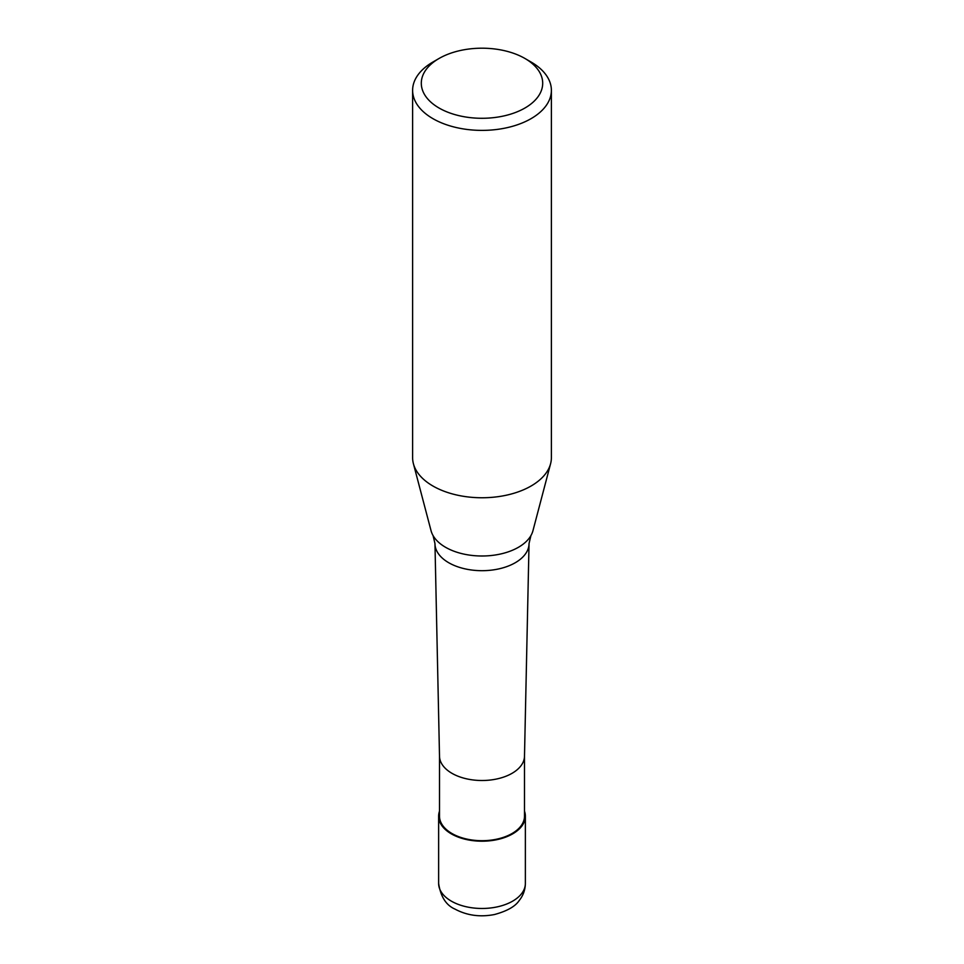 <?xml version="1.0" encoding="UTF-8"?>
<svg xmlns="http://www.w3.org/2000/svg" width="964" height="964" viewBox="0 0 964 964"><rect width="100%" height="100%" fill="white"/><g stroke="black" fill="none" stroke-linecap="round" stroke-linejoin="round"><path stroke-width="1.45" d="M524.5 811.182A43.368 25.04 180 0 1 525.368 816.159A43.368 25.04 180 0 1 512.667 833.86A43.368 25.04 180 0 1 465.407 839.295A43.368 25.04 180 0 1 438.632 816.159A43.368 25.04 180 0 1 439.5 811.182M524.5 755.969A42.5 24.534 180 0 1 524.488 756.27A42.5 24.534 180 0 1 512.053 773.321A42.5 24.534 180 0 1 465.986 778.695A42.5 24.534 180 0 1 439.512 756.27A42.5 24.534 180 0 1 439.5 755.969M524.5 756.125L524.5 816.159A42.5 24.534 180 0 1 512.053 833.511A42.5 24.534 180 0 1 465.733 838.825A42.5 24.534 180 0 1 439.5 816.159L439.5 756.125M524.934 58.467L531.056 62.009A69.384 40.054 180 0 1 551.384 90.327L551.384 457.707A69.384 40.054 180 0 1 550.589 463.72L532.947 530.718A51.538 29.751 180 0 1 530.911 535.623L529.043 543.527A47.043 27.161 180 0 1 529.031 543.865A47.043 27.161 180 0 1 515.258 562.735A47.043 27.161 180 0 1 448.742 562.735A47.043 27.161 180 0 1 434.969 543.865A47.043 27.161 180 0 1 434.957 543.527L433.089 535.623A51.538 29.751 180 0 1 431.053 530.718L413.411 463.72A69.384 40.054 180 0 1 412.616 457.707L412.616 90.327A69.384 40.054 180 0 1 432.944 62.009L439.078 58.467A60.708 35.053 180 0 1 524.934 58.467A60.708 35.053 180 0 1 524.922 108.028A60.708 35.053 180 0 1 439.078 108.028A60.708 35.053 180 0 1 439.066 58.467A60.708 35.053 180 0 1 439.078 58.467M530.911 535.623A51.538 29.751 180 0 1 518.439 547.287A51.538 29.751 180 0 1 445.561 547.287A51.538 29.751 180 0 1 433.089 535.623M550.589 463.72A69.384 40.054 180 0 1 531.056 486.025A69.384 40.054 180 0 1 460.358 495.761A69.384 40.054 180 0 1 413.411 463.72M551.384 90.327A69.384 40.054 180 0 1 531.056 118.656A69.384 40.054 180 0 1 455.454 127.344A69.384 40.054 180 0 1 412.616 90.327M525.368 816.159L525.368 883.434A43.368 25.04 180 0 1 512.667 901.135A43.368 25.04 180 0 1 451.333 901.135A43.368 25.04 180 0 1 438.632 883.434L438.632 816.159M525.368 883.434C525.26 889.82 523.211 895.508 519.21 900.509C515.318 906.425 507.076 911.101 494.484 914.523C480.144 917.318 466.962 915.511 454.936 909.076C446.091 905.22 440.656 896.677 438.632 883.434M439.512 756.27L434.969 543.865M439.066 58.467L432.944 62.009M524.488 756.27L529.031 543.865"/></g></svg>
